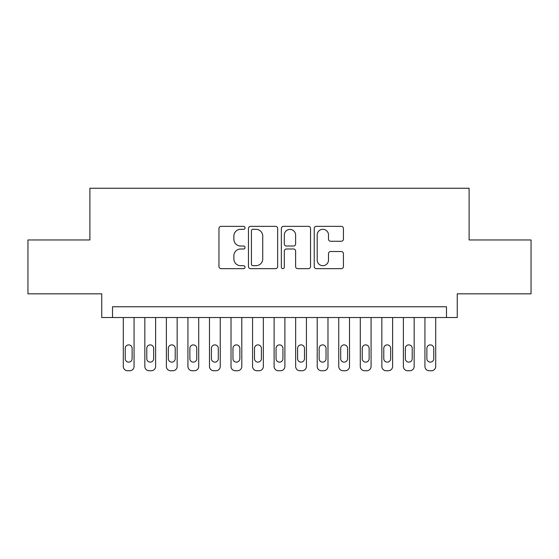 <?xml version="1.0" encoding="UTF-8"?>
<svg xmlns="http://www.w3.org/2000/svg" width="559" height="559" viewBox="0 0 559 559"><rect width="100%" height="100%" fill="white"/><g stroke="black" fill="none" stroke-linecap="round" stroke-linejoin="round"><path stroke-width="0.84" d="M245.031 227.834A1.481 1.481 0 0 0 243.549 226.353L221.078 226.353A2.117 2.117 0 0 0 218.96 228.47L218.96 266.538A2.117 2.117 0 0 0 221.078 268.655L243.549 268.655A1.481 1.481 0 0 0 245.031 267.174A1.481 1.481 0 0 0 243.549 265.693L240.636 265.693A6.771 6.771 0 0 1 233.872 258.922L233.872 255.749A6.771 6.771 0 0 1 240.636 248.986L243.549 248.986A1.481 1.481 0 0 0 245.031 247.504A1.481 1.481 0 0 0 243.549 246.023L240.636 246.023A6.771 6.771 0 0 1 233.872 239.259L233.872 236.087A6.771 6.771 0 0 1 240.636 229.316L243.549 229.316A1.481 1.481 0 0 0 245.031 227.834M341.304 241.264A2.117 2.117 0 0 0 343.422 239.147L343.422 228.47A2.117 2.117 0 0 0 341.304 226.353L316.352 226.353A2.117 2.117 0 0 0 314.235 228.47L314.235 266.538A2.117 2.117 0 0 0 316.352 268.655L341.304 268.655A2.117 2.117 0 0 0 343.422 266.538L343.422 253.639A2.117 2.117 0 0 0 341.304 251.522L330.628 251.522A2.117 2.117 0 0 0 328.51 253.639L328.51 260.033A5.66 5.66 0 0 1 322.857 265.693A5.66 5.66 0 0 1 317.198 260.033L317.198 234.976A5.66 5.66 0 0 1 322.857 229.316A5.66 5.66 0 0 1 328.51 234.976L328.51 239.147A2.117 2.117 0 0 0 330.628 241.264L341.304 241.264M446.48 317.526L457.255 317.526L457.255 293.831L531.05 293.831L531.05 239.965L469.106 239.965L469.106 188.25L89.894 188.25L89.894 239.965L27.95 239.965L27.95 293.831L101.745 293.831L101.745 317.526L446.48 317.526L446.48 306.758L112.52 306.758L112.52 317.526M277.648 228.47A2.117 2.117 0 0 0 275.531 226.353L250.579 226.353A2.117 2.117 0 0 0 248.462 228.47L248.462 266.538A2.117 2.117 0 0 0 250.579 268.655L275.531 268.655A2.117 2.117 0 0 0 277.648 266.538L277.648 228.47M283.469 226.353L308.421 226.353A2.117 2.117 0 0 1 310.538 228.47L310.538 266.538A2.117 2.117 0 0 1 308.421 268.655L297.744 268.655A2.117 2.117 0 0 1 295.627 266.538L295.627 251.103A2.117 2.117 0 0 0 293.51 248.986L286.425 248.986A2.117 2.117 0 0 0 284.314 251.103L284.314 267.174A1.481 1.481 0 0 1 282.833 268.655A1.481 1.481 0 0 1 281.352 267.174L281.352 228.47A2.117 2.117 0 0 1 283.469 226.353M252.906 229.316A1.481 1.481 0 0 0 251.424 230.797L251.424 264.211A1.481 1.481 0 0 0 252.906 265.693L255.973 265.693A6.771 6.771 0 0 0 262.737 258.922L262.737 236.087A6.771 6.771 0 0 0 255.973 229.316L252.906 229.316M295.627 235.08A5.66 5.66 0 0 0 289.967 229.421A5.66 5.66 0 0 0 284.314 235.08L284.314 243.906A2.117 2.117 0 0 0 286.425 246.023L293.51 246.023A2.117 2.117 0 0 0 295.627 243.906L295.627 235.08M134.062 317.526L134.062 366.438A4.311 4.311 0 0 1 129.758 370.75L127.599 370.75A4.311 4.311 0 0 1 123.294 366.438L123.294 317.526M132.127 358.682L132.127 348.341A3.445 3.445 0 0 0 128.675 344.889A3.445 3.445 0 0 0 125.23 348.341L125.23 358.682A3.445 3.445 0 0 0 128.675 362.127A3.445 3.445 0 0 0 132.127 358.682M155.612 317.526L155.612 366.438A4.311 4.311 0 0 1 151.3 370.75L149.148 370.75A4.311 4.311 0 0 1 144.837 366.438L144.837 317.526M153.669 358.682L153.669 348.341A3.445 3.445 0 0 0 150.224 344.889A3.445 3.445 0 0 0 146.779 348.341L146.779 358.682A3.445 3.445 0 0 0 150.224 362.127A3.445 3.445 0 0 0 153.669 358.682M177.154 317.526L177.154 366.438A4.311 4.311 0 0 1 172.85 370.75L170.691 370.75A4.311 4.311 0 0 1 166.386 366.438L166.386 317.526M175.219 358.682L175.219 348.341A3.445 3.445 0 0 0 171.767 344.889A3.445 3.445 0 0 0 168.322 348.341L168.322 358.682A3.445 3.445 0 0 0 171.767 362.127A3.445 3.445 0 0 0 175.219 358.682M198.704 317.526L198.704 366.438A4.311 4.311 0 0 1 194.392 370.75L192.24 370.75A4.311 4.311 0 0 1 187.929 366.438L187.929 317.526M196.761 358.682L196.761 348.341A3.445 3.445 0 0 0 193.316 344.889A3.445 3.445 0 0 0 189.871 348.341L189.871 358.682A3.445 3.445 0 0 0 193.316 362.127A3.445 3.445 0 0 0 196.761 358.682M220.246 317.526L220.246 366.438A4.311 4.311 0 0 1 215.942 370.75L213.783 370.75A4.311 4.311 0 0 1 209.478 366.438L209.478 317.526M218.31 358.682L218.31 348.341A3.445 3.445 0 0 0 214.859 344.889A3.445 3.445 0 0 0 211.414 348.341L211.414 358.682A3.445 3.445 0 0 0 214.859 362.127A3.445 3.445 0 0 0 218.31 358.682M241.795 317.526L241.795 366.438A4.311 4.311 0 0 1 237.484 370.75L235.332 370.75A4.311 4.311 0 0 1 231.021 366.438L231.021 317.526M239.853 358.682L239.853 348.341A3.445 3.445 0 0 0 236.408 344.889A3.445 3.445 0 0 0 232.963 348.341L232.963 358.682A3.445 3.445 0 0 0 236.408 362.127A3.445 3.445 0 0 0 239.853 358.682M263.338 317.526L263.338 366.438A4.311 4.311 0 0 1 259.034 370.75L256.874 370.75A4.311 4.311 0 0 1 252.57 366.438L252.57 317.526M261.402 358.682L261.402 348.341A3.445 3.445 0 0 0 257.951 344.889A3.445 3.445 0 0 0 254.506 348.341L254.506 358.682A3.445 3.445 0 0 0 257.951 362.127A3.445 3.445 0 0 0 261.402 358.682M284.887 317.526L284.887 366.438A4.311 4.311 0 0 1 280.576 370.75L278.424 370.75A4.311 4.311 0 0 1 274.113 366.438L274.113 317.526M282.945 358.682L282.945 348.341A3.445 3.445 0 0 0 279.5 344.889A3.445 3.445 0 0 0 276.055 348.341L276.055 358.682A3.445 3.445 0 0 0 279.5 362.127A3.445 3.445 0 0 0 282.945 358.682M306.43 317.526L306.43 366.438A4.311 4.311 0 0 1 302.126 370.75L299.966 370.75A4.311 4.311 0 0 1 295.662 366.438L295.662 317.526M304.494 358.682L304.494 348.341A3.445 3.445 0 0 0 301.049 344.889A3.445 3.445 0 0 0 297.598 348.341L297.598 358.682A3.445 3.445 0 0 0 301.049 362.127A3.445 3.445 0 0 0 304.494 358.682M327.979 317.526L327.979 366.438A4.311 4.311 0 0 1 323.668 370.75L321.516 370.75A4.311 4.311 0 0 1 317.205 366.438L317.205 317.526M326.037 358.682L326.037 348.341A3.445 3.445 0 0 0 322.592 344.889A3.445 3.445 0 0 0 319.147 348.341L319.147 358.682A3.445 3.445 0 0 0 322.592 362.127A3.445 3.445 0 0 0 326.037 358.682M349.522 317.526L349.522 366.438A4.311 4.311 0 0 1 345.217 370.75L343.058 370.75A4.311 4.311 0 0 1 338.754 366.438L338.754 317.526M347.586 358.682L347.586 348.341A3.445 3.445 0 0 0 344.141 344.889A3.445 3.445 0 0 0 340.69 348.341L340.69 358.682A3.445 3.445 0 0 0 344.141 362.127A3.445 3.445 0 0 0 347.586 358.682M371.071 317.526L371.071 366.438A4.311 4.311 0 0 1 366.76 370.75L364.608 370.75A4.311 4.311 0 0 1 360.296 366.438L360.296 317.526M369.129 358.682L369.129 348.341A3.445 3.445 0 0 0 365.684 344.889A3.445 3.445 0 0 0 362.239 348.341L362.239 358.682A3.445 3.445 0 0 0 365.684 362.127A3.445 3.445 0 0 0 369.129 358.682M392.614 317.526L392.614 366.438A4.311 4.311 0 0 1 388.309 370.75L386.15 370.75A4.311 4.311 0 0 1 381.846 366.438L381.846 317.526M390.678 358.682L390.678 348.341A3.445 3.445 0 0 0 387.233 344.889A3.445 3.445 0 0 0 383.781 348.341L383.781 358.682A3.445 3.445 0 0 0 387.233 362.127A3.445 3.445 0 0 0 390.678 358.682M414.163 317.526L414.163 366.438A4.311 4.311 0 0 1 409.852 370.75L407.7 370.75A4.311 4.311 0 0 1 403.388 366.438L403.388 317.526M412.221 358.682L412.221 348.341A3.445 3.445 0 0 0 408.776 344.889A3.445 3.445 0 0 0 405.331 348.341L405.331 358.682A3.445 3.445 0 0 0 408.776 362.127A3.445 3.445 0 0 0 412.221 358.682M435.706 317.526L435.706 366.438A4.311 4.311 0 0 1 431.401 370.75L429.242 370.75A4.311 4.311 0 0 1 424.938 366.438L424.938 317.526M433.77 358.682L433.77 348.341A3.445 3.445 0 0 0 430.325 344.889A3.445 3.445 0 0 0 426.873 348.341L426.873 358.682A3.445 3.445 0 0 0 430.325 362.127A3.445 3.445 0 0 0 433.77 358.682"/></g></svg>
